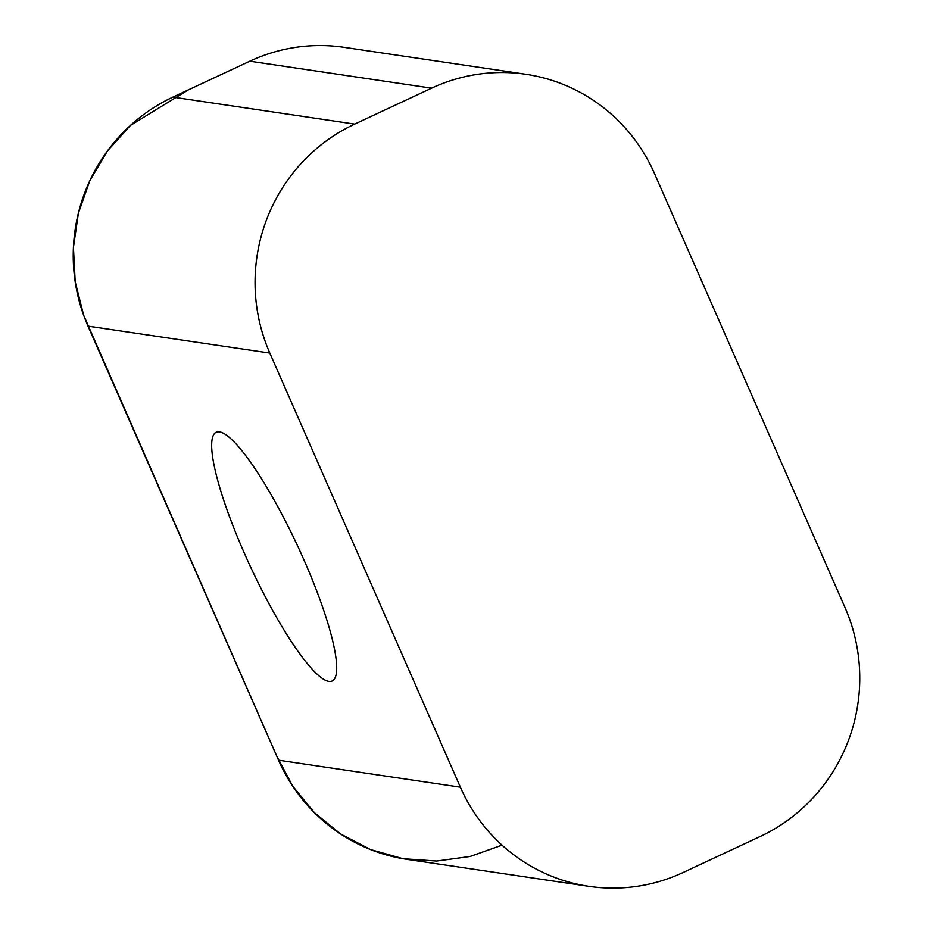 <?xml version="1.0" encoding="UTF-8"?>
<svg xmlns="http://www.w3.org/2000/svg" width="933" height="933" viewBox="0 0 933 933"><rect width="100%" height="100%" fill="white"/><g stroke="black" fill="none" stroke-linecap="round" stroke-linejoin="round"><path stroke-width="1.4" d="M87.994 326.118A172.873 168.511 -81.6 0 1 172.873 97.125L354.692 124.101L431.617 88.168A172.873 168.511 98.4 0 1 525.967 74.302A172.873 168.511 98.4 0 1 654.453 173.456L845.006 607.535A172.873 168.511 98.4 0 1 760.127 836.528L683.201 872.46A172.873 168.511 98.4 0 1 588.863 886.327A172.873 168.511 98.4 0 1 460.366 787.172L269.812 353.082L87.994 326.118L278.547 760.208L460.366 787.172M304.485 561.141A137.221 25.751 -115 0 0 216.118 432.317A137.221 25.751 -115 0 0 243.875 552.149A137.221 25.751 -115 0 0 332.241 680.973A137.221 25.751 -115 0 0 304.485 561.141M588.863 886.327L407.033 859.363A172.873 168.511 -81.6 0 1 278.547 760.208M431.617 88.168L249.799 61.205L172.873 97.125M502.059 845.17L470.115 856.471L436.667 861.042L403.056 858.722L370.611 849.578L340.638 833.997L314.328 812.596L292.752 786.227L276.693 755.975L83.655 315.249L75.211 281.871L73.427 247.385L78.384 213.179L89.86 180.617L107.423 150.994L130.352 125.5L188.174 89.976L249.799 61.205A172.873 168.511 -81.6 0 1 344.137 47.326L525.967 74.302M354.692 124.101A172.873 168.511 98.4 0 0 269.812 353.082"/></g></svg>
